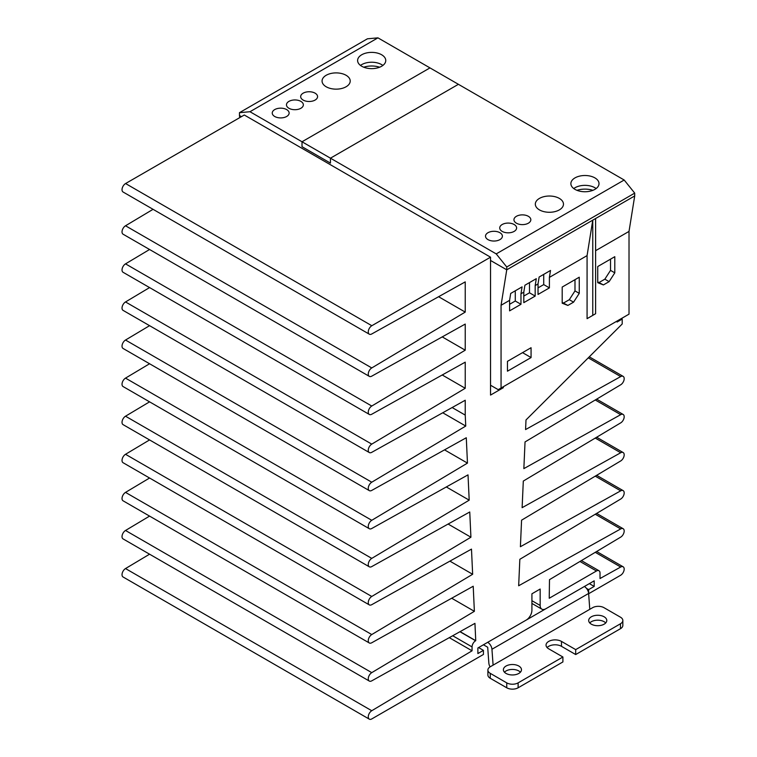 <?xml version="1.0" encoding="UTF-8"?>
<svg xmlns="http://www.w3.org/2000/svg" width="757" height="757" viewBox="0 0 757 757"><rect width="100%" height="100%" fill="white"/><g stroke="black" fill="none" stroke-linecap="round" stroke-linejoin="round"><path stroke-width="1.14" d="M249.98 111.724L302.015 141.767L302.015 146.697L302.015 141.767L429.976 67.893L302.015 141.767L330.449 158.185L458.411 84.311L377.942 37.85L249.98 111.724L239.458 112.679L239.458 115.499L241.455 116.654L239.458 115.499L239.751 117.628M302.015 146.697L330.449 163.105L330.449 158.185L330.449 163.105L302.015 146.697M274.715 116.483A8.441 4.873 180 0 1 272.246 113.039A8.441 4.873 180 0 1 277.459 108.535A8.441 4.873 180 0 1 286.666 109.595A8.441 4.873 180 0 1 289.136 113.039A8.441 4.873 180 0 1 283.922 117.543A8.441 4.873 180 0 1 274.715 116.483M303.15 100.066A8.441 4.873 180 0 1 300.68 96.622A8.441 4.873 180 0 1 305.894 92.117A8.441 4.873 180 0 1 315.101 93.177A8.441 4.873 180 0 1 317.571 96.622A8.441 4.873 180 0 1 312.357 101.126A8.441 4.873 180 0 1 303.15 100.066M502.194 231.405A8.441 4.873 180 0 1 499.724 227.952A8.441 4.873 180 0 1 504.938 223.447A8.441 4.873 180 0 1 514.145 224.507A8.441 4.873 180 0 1 516.615 227.952A8.441 4.873 180 0 1 511.401 232.456A8.441 4.873 180 0 1 502.194 231.405M516.416 223.192A8.441 4.873 180 0 1 513.946 219.748A8.441 4.873 180 0 1 519.151 215.243A8.441 4.873 180 0 1 528.358 216.303A8.441 4.873 180 0 1 530.827 219.748A8.441 4.873 180 0 1 525.623 224.252A8.441 4.873 180 0 1 516.416 223.192M487.981 239.609A8.441 4.873 180 0 1 485.511 236.165A8.441 4.873 180 0 1 490.716 231.661A8.441 4.873 180 0 1 499.923 232.711A8.441 4.873 180 0 1 502.393 236.165A8.441 4.873 180 0 1 497.188 240.669A8.441 4.873 180 0 1 487.981 239.609M288.937 108.279A8.441 4.873 180 0 1 286.468 104.826A8.441 4.873 180 0 1 291.682 100.321A8.441 4.873 180 0 1 300.879 101.381A8.441 4.873 180 0 1 303.349 104.826A8.441 4.873 180 0 1 298.144 109.33A8.441 4.873 180 0 1 288.937 108.279M361.732 66.247A14.071 8.128 180 0 1 357.607 60.503A14.071 8.128 180 0 1 366.293 52.999A14.071 8.128 180 0 1 381.632 54.759A14.071 8.128 180 0 1 385.758 60.503A14.071 8.128 180 0 1 377.071 68.016A14.071 8.128 180 0 1 361.732 66.247M360.483 65.433A14.071 8.128 180 0 1 381.632 64.61A14.071 8.128 180 0 1 382.881 65.433M574.989 189.373A14.071 8.128 180 0 1 570.873 183.629A14.071 8.128 180 0 1 579.559 176.126A14.071 8.128 180 0 1 594.898 177.886A14.071 8.128 180 0 1 599.014 183.629A14.071 8.128 180 0 1 590.328 191.133A14.071 8.128 180 0 1 574.989 189.373M573.749 188.559A14.071 8.128 180 0 1 594.898 187.736A14.071 8.128 180 0 1 596.138 188.559M539.448 209.897A14.071 8.128 180 0 1 535.322 204.153A14.071 8.128 180 0 1 544.018 196.64A14.071 8.128 180 0 1 559.357 198.41A14.071 8.128 180 0 1 563.473 204.153A14.071 8.128 180 0 1 554.786 211.657A14.071 8.128 180 0 1 539.448 209.897M326.191 86.771A14.071 8.128 180 0 1 322.066 81.027A14.071 8.128 180 0 1 330.752 73.514A14.071 8.128 180 0 1 346.091 75.284A14.071 8.128 180 0 1 350.217 81.027A14.071 8.128 180 0 1 341.521 88.531A14.071 8.128 180 0 1 326.191 86.771M490.536 260.465L506.745 269.814L634.707 195.94L634.707 193.12L506.745 266.994L506.745 269.814L490.536 260.465M506.745 266.994L496.223 253.898L330.449 158.185L458.411 84.311L624.184 180.015L634.707 193.12M239.458 112.679L367.419 38.806L377.942 37.85M496.223 253.898L624.184 180.015M125.577 183.544A5.025 2.905 120 0 0 122.293 187.982A5.025 2.905 120 0 0 123.069 192.004L369.312 334.178A5.025 2.905 -60 0 1 368.545 330.147A5.025 2.905 -60 0 1 371.829 325.718L490.536 257.181L244.293 115.007L125.577 183.544L371.829 325.718M149.564 554.19L125.52 568.564A5.025 2.905 120 0 0 122.284 572.992A5.025 2.905 120 0 0 123.069 576.985L369.312 719.15A5.025 2.905 -60 0 1 368.527 715.166A5.025 2.905 -60 0 1 371.763 710.728L472.056 650.802L449.28 637.659M149.564 516.104L125.52 530.477A5.025 2.905 120 0 0 122.284 534.906A5.025 2.905 120 0 0 123.069 538.899L369.312 681.063A5.025 2.905 -60 0 1 368.527 677.07A5.025 2.905 -60 0 1 371.763 672.642L474.374 611.325L451.683 598.229M149.564 478.017L125.52 492.391A5.025 2.905 120 0 0 122.284 496.819A5.025 2.905 120 0 0 123.069 500.803L369.312 642.977A5.025 2.905 -60 0 1 368.527 638.984A5.025 2.905 -60 0 1 371.763 634.555L472.652 574.27L449.895 561.136M149.564 439.931L125.52 454.295A5.025 2.905 120 0 0 122.284 458.733A5.025 2.905 120 0 0 123.069 462.716L369.312 604.89A5.025 2.905 -60 0 1 368.527 600.897A5.025 2.905 -60 0 1 371.763 596.469L470.92 537.215L448.106 524.043M149.564 401.844L125.52 416.208A5.025 2.905 120 0 0 122.284 420.646A5.025 2.905 120 0 0 123.069 424.63L369.312 566.804A5.025 2.905 -60 0 1 368.527 562.811A5.025 2.905 -60 0 1 371.763 558.382L469.198 500.159L446.318 486.959M149.564 363.757L125.52 378.122A5.025 2.905 120 0 0 122.284 382.559A5.025 2.905 120 0 0 123.069 386.543L369.312 528.717A5.025 2.905 -60 0 1 368.527 524.724A5.025 2.905 -60 0 1 371.763 520.296L467.466 463.104L444.529 449.866M149.564 325.671L125.52 340.035A5.025 2.905 120 0 0 122.284 344.473A5.025 2.905 120 0 0 123.069 348.457L369.312 490.631A5.025 2.905 -60 0 1 368.527 486.637A5.025 2.905 -60 0 1 371.763 482.209L465.744 426.049L442.741 412.773M149.564 287.584L125.52 301.948A5.025 2.905 120 0 0 122.284 306.386A5.025 2.905 120 0 0 123.069 310.37L369.312 452.544A5.025 2.905 -60 0 1 368.527 448.551A5.025 2.905 -60 0 1 371.763 444.122L465.233 388.275L442.22 374.98M149.564 249.498L125.52 263.862A5.025 2.905 120 0 0 122.284 268.3A5.025 2.905 120 0 0 123.069 272.283L369.312 414.448A5.025 2.905 -60 0 1 368.527 410.464A5.025 2.905 -60 0 1 371.763 406.036L465.233 350.179L442.22 336.893M153.056 209.32L125.52 225.775A5.025 2.905 120 0 0 122.284 230.213A5.025 2.905 120 0 0 123.069 234.197L369.312 376.361A5.025 2.905 -60 0 1 368.527 372.378A5.025 2.905 -60 0 1 371.763 367.94L465.233 312.092L465.233 281.878L371.829 333.922A5.025 2.905 -60 0 1 369.312 334.178M438.596 296.716L465.233 312.092M490.536 257.181L490.536 395.078L503.339 387.688L502.487 387.196M617.078 321.044L617.078 322.028L622.197 319.066L621.336 318.574M622.197 319.066L622.197 323.996L526.001 419.955L525.576 429.569L620.693 376.579A5.025 2.905 -60 0 1 623.143 376.361A5.025 2.905 -60 0 1 623.929 380.345A5.025 2.905 -60 0 1 620.693 384.783L525.036 441.937L523.853 468.621L620.693 414.666A5.025 2.905 -60 0 1 623.143 414.448A5.025 2.905 -60 0 1 623.929 418.441A5.025 2.905 -60 0 1 620.693 422.87L523.305 481.064L522.122 507.673L620.693 452.752A5.025 2.905 -60 0 1 623.143 452.535A5.025 2.905 -60 0 1 623.929 456.528A5.025 2.905 -60 0 1 620.693 460.956L521.573 520.182L520.4 546.715L620.693 490.839A5.025 2.905 -60 0 1 623.143 490.621A5.025 2.905 -60 0 1 623.929 494.614A5.025 2.905 -60 0 1 620.693 499.043L519.841 559.3L518.668 585.767L620.693 528.925A5.025 2.905 -60 0 1 623.143 528.708A5.025 2.905 -60 0 1 623.929 532.701A5.025 2.905 -60 0 1 620.693 537.129L549.497 579.673L549.222 598.257L596.459 570.986A5.025 2.905 -60 0 1 598.976 570.74A5.025 2.905 -60 0 1 600.017 573.04L600.017 578.537L620.693 567.012A5.025 2.905 -60 0 1 623.143 566.794A5.025 2.905 -60 0 1 623.91 570.825A5.025 2.905 -60 0 1 620.626 575.254L588.643 593.725M586.505 588.388L588.643 589.618L594.188 586.42L589.353 583.628M594.188 586.42L594.188 580.837L545.844 608.742A8.043 4.646 -60 0 1 541.823 609.139A8.043 4.646 -60 0 1 540.157 605.458L540.157 589.041L531.916 593.81L531.916 610.227A8.043 4.646 -60 0 1 526.229 620.068L477.885 647.983L477.885 653.565L483.43 650.358L478.594 647.566M483.43 650.358L483.43 654.464L371.829 718.904A5.025 2.905 -60 0 1 369.312 719.15M452.714 635.748L472.056 646.913A5.025 2.905 -60 0 1 475.614 640.753L459.944 631.716M460.086 631.641L475.746 640.677L474.942 623.361L371.763 680.846A5.025 2.905 -60 0 1 369.312 681.063M474.374 611.325L473.21 586.24L371.763 642.759A5.025 2.905 -60 0 1 369.312 642.977M472.652 574.27L471.479 549.118L371.763 604.673A5.025 2.905 -60 0 1 369.312 604.89M470.92 537.215L469.747 511.987L371.763 566.586A5.025 2.905 -60 0 1 369.312 566.804M469.198 500.159L468.015 474.866L371.763 528.5A5.025 2.905 -60 0 1 369.312 528.717M467.466 463.104L466.284 437.745L371.763 490.413A5.025 2.905 -60 0 1 369.312 490.631M465.744 426.049L465.233 415.11L452.137 407.54M465.233 415.11L465.233 400.245L371.763 452.326A5.025 2.905 -60 0 1 369.312 452.544M465.233 388.275L465.233 362.158L371.763 414.24A5.025 2.905 -60 0 1 369.312 414.448M465.233 350.179L465.233 324.072L371.763 376.153A5.025 2.905 -60 0 1 369.312 376.361M472.056 646.913L472.056 650.802M588.643 589.618L588.643 593.677M503.339 386.704L503.339 387.688M589.76 622.945A9.046 5.223 180 0 1 604.133 621.715A9.046 5.223 180 0 1 605.723 622.945M591.34 624.175A9.046 5.223 180 0 1 588.691 620.485A9.046 5.223 180 0 1 594.273 615.659A9.046 5.223 180 0 1 604.133 616.794A9.046 5.223 180 0 1 606.783 620.485A9.046 5.223 180 0 1 601.2 625.31A9.046 5.223 180 0 1 591.34 624.175M506.036 673.427A9.046 5.223 180 0 1 503.386 669.737A9.046 5.223 180 0 1 508.969 664.911A9.046 5.223 180 0 1 518.829 666.037A9.046 5.223 180 0 1 521.478 669.737A9.046 5.223 180 0 1 515.896 674.563A9.046 5.223 180 0 1 506.036 673.427M504.455 672.197A9.046 5.223 180 0 1 518.829 670.967A9.046 5.223 180 0 1 520.419 672.197M589.779 609.319L493.1 665.138L491.946 649.269A6.028 3.482 60 0 0 487.697 642.314L584.376 586.505A6.028 3.482 60 0 1 588.624 593.45L589.779 609.319L592.617 607.682A8.043 4.646 0 0 1 603.991 607.682L620.485 617.201A8.043 4.646 0 0 1 622.841 620.485A8.043 4.646 0 0 1 620.485 623.768L620.485 628.688A8.043 4.646 0 0 0 622.841 625.405L622.841 620.485M490.082 666.879A6.028 3.482 60 0 1 488.852 663.113L487.697 647.244L483.43 644.784M493.1 665.138L490.252 666.775A8.043 4.646 0 0 0 487.896 670.059A8.043 4.646 0 0 0 490.252 673.342L506.745 682.871A8.043 4.646 0 0 0 518.119 682.871L562.905 657.01L548.693 648.806A9.046 5.223 180 0 1 546.043 645.106A9.046 5.223 180 0 1 551.626 640.28A9.046 5.223 180 0 1 561.486 641.416L575.698 649.62L620.485 623.768M547.103 647.566A9.046 5.223 180 0 1 561.486 646.336L575.698 654.55L620.485 628.688M487.896 670.059L487.896 674.989A8.043 4.646 0 0 0 490.252 678.272L506.745 687.791A8.043 4.646 0 0 0 518.119 687.791L562.905 661.94L562.905 657.01M575.698 649.62L575.698 654.55M379.635 67.212A16.086 9.283 0 0 0 363.729 67.212M592.901 190.338A16.086 9.283 0 0 0 576.985 190.338M490.536 385.228L498.22 389.666L501.058 388.019L501.058 305.279L506.745 269.814L634.707 195.94L629.02 231.405L629.02 314.146L501.058 388.019M597.737 282.692L597.737 266.54L614.798 256.689L614.798 272.842L609.111 281.642L603.424 284.925L597.737 282.692M562.196 303.216L562.196 287.054L579.256 277.204L579.256 293.366L573.569 302.157L567.882 305.44L562.196 303.216M507.455 371.195L507.455 361.344L531.064 347.718L531.064 357.569L507.455 371.195M587.072 255.62L592.759 220.155L592.759 315.376L587.072 318.659L587.072 255.62L549.402 277.374L549.402 287.878L538.028 294.445L538.028 283.941L535.18 285.578L535.18 296.082L523.806 302.649L523.806 292.145L520.967 293.782L520.967 304.295L509.593 310.862L509.593 300.349L501.058 305.279M629.02 231.405L595.608 250.69M589.921 317.013L587.072 318.659M509.593 300.349L510.701 293.442L522.075 286.875L520.967 293.782M523.806 292.145L524.913 285.238L536.287 278.671L535.18 285.578M538.028 283.941L539.135 277.024L550.509 270.457L549.402 277.374M603.424 284.925L597.737 281.907M609.111 281.642L604.843 279.172L599.156 282.456M614.798 272.842L610.53 270.381L604.843 279.172M610.53 259.149L610.53 270.381M567.882 305.44L562.196 302.422M573.569 302.157L569.302 299.696L563.615 302.98M579.256 293.366L574.989 290.906L569.302 299.696M574.989 279.664L574.989 290.906M522.529 352.639L531.064 357.569M520.967 304.295L515.28 301.012L509.593 304.295M515.28 290.802L515.28 301.012M535.18 296.082L529.493 292.798L523.806 296.082M529.493 282.588L529.493 292.798M549.402 287.878L543.715 284.594L538.028 287.878M543.715 274.384L543.715 284.594M592.759 315.376L595.608 313.729L595.608 218.518M620.693 376.579L588.255 357.853M620.693 414.666L595.257 399.98M620.693 452.752L595.257 438.066M620.693 490.839L595.257 476.153M620.693 528.925L595.257 514.24M596.459 570.986L579.966 561.467M620.693 567.012L595.257 552.326M540.157 605.458L531.916 600.698M371.763 710.728L125.52 568.564M371.763 672.642L125.52 530.477M371.763 634.555L125.52 492.391M371.763 596.469L125.52 454.295M371.763 558.382L125.52 416.208M371.763 520.296L125.52 378.122M371.763 482.209L125.52 340.035M371.763 444.122L125.52 301.948M371.763 406.036L125.52 263.862M371.763 367.94L125.52 225.775M491.946 649.269L588.624 593.45M561.486 646.336L561.486 641.416M518.119 687.791L518.119 682.871M506.745 682.871L506.745 687.791M490.252 678.272L490.252 673.342M623.143 376.361L589.287 356.821M623.143 414.448L596.648 399.147M623.143 452.535L596.648 437.234M623.143 490.621L596.648 475.32M623.143 528.708L596.648 513.416M598.976 570.74L581.414 560.596M623.143 566.794L596.648 551.503M541.823 609.139L531.916 603.424"/></g></svg>
